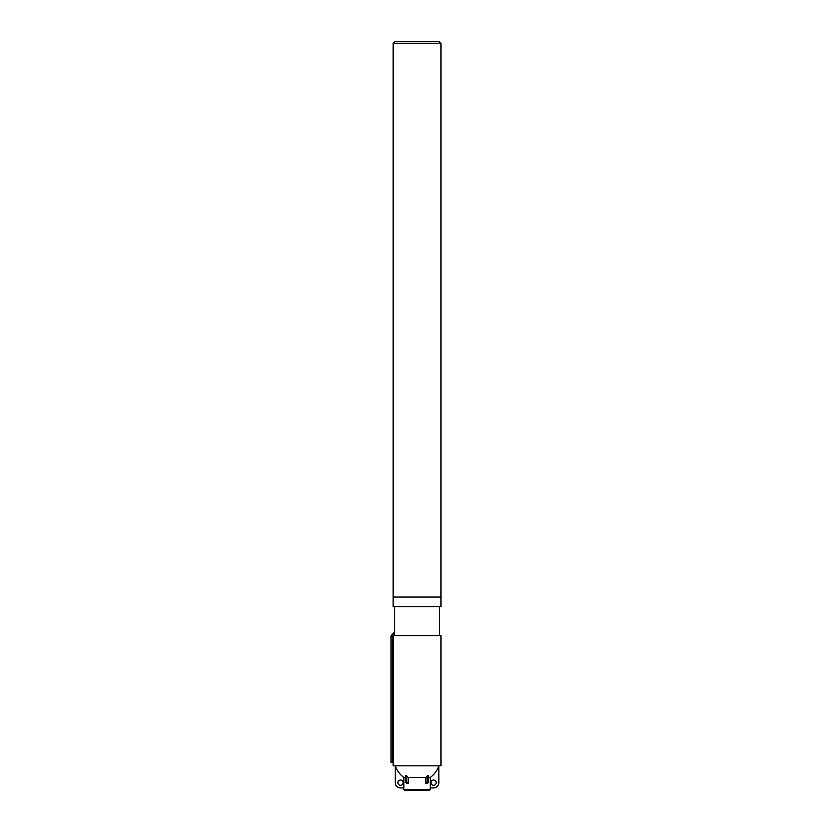 <?xml version="1.0" encoding="UTF-8"?>
<svg xmlns="http://www.w3.org/2000/svg" width="832" height="832" viewBox="0 0 832 832"><rect width="100%" height="100%" fill="white"/><g stroke="black" fill="none" stroke-linecap="round" stroke-linejoin="round"><path stroke-width="1.25" d="M393.151 597.043L440.96 597.043L440.96 43.358L393.151 43.358L393.151 597.043L440.96 597.043L440.96 606.715L393.151 606.715L393.151 597.043M393.151 43.358L394.909 41.6L439.202 41.6L440.96 43.358M428.906 790.4L404.508 790.4L429.603 790.4L430.31 787.935M425.911 777.442A22.89 16.182 -90 0 0 427.419 775.736L427.419 781.258A2.111 1.487 90 0 1 425.932 783.37L425.911 777.442L408.19 777.442L408.19 783.37L407.202 783.37L408.19 783.37A2.111 1.487 -90 0 1 406.692 781.258L406.692 775.736A22.89 16.182 90 0 0 408.19 777.442M405.694 777.442L403.874 777.442L403.874 787.935L400.535 787.935A5.273 5.273 0 0 1 395.262 782.662L395.262 765.794M430.238 777.442A22.859 22.859 0 0 0 438.807 765.794L438.849 782.662A5.273 5.273 0 0 1 433.576 787.935L430.238 787.935L430.238 777.442L428.418 777.442M391.04 636.303L391.04 762.278L392.444 762.278L392.444 636.303L391.456 635.305A1.404 1.404 0 0 0 391.04 636.303L392.444 636.303L394.597 634.15L394.597 635.721M394.555 632.247L394.597 634.15M393.151 762.278L393.151 765.794L440.96 765.794L440.96 635.721L393.193 635.721L393.193 762.278L392.444 762.278M426.92 783.37L426.91 783.37A2.111 1.487 -90 0 0 428.418 781.258L428.418 775.736A16.983 12.012 90 0 1 427.419 775.736M406.692 775.736A16.983 12.012 -90 0 1 405.694 775.736L405.694 781.258A2.111 1.487 90 0 0 407.181 783.37L407.68 783.37M395.304 765.794A22.859 22.859 0 0 0 403.874 777.442M430.945 782.662A2.642 2.642 0 0 0 434.897 784.95A2.642 2.642 0 0 0 434.897 780.385A2.642 2.642 0 0 0 430.945 782.662M403.166 782.662A2.642 2.642 0 0 1 399.214 784.95A2.642 2.642 0 0 1 399.214 780.385A2.642 2.642 0 0 1 403.166 782.662M439.556 635.721L439.556 606.715M430.31 789.693L403.801 789.693L404.508 790.4M428.418 781.258L427.419 781.258M406.692 781.258L405.694 781.258M403.801 789.693L403.801 787.935M394.555 606.715L394.555 632.206L391.456 635.305"/></g></svg>
